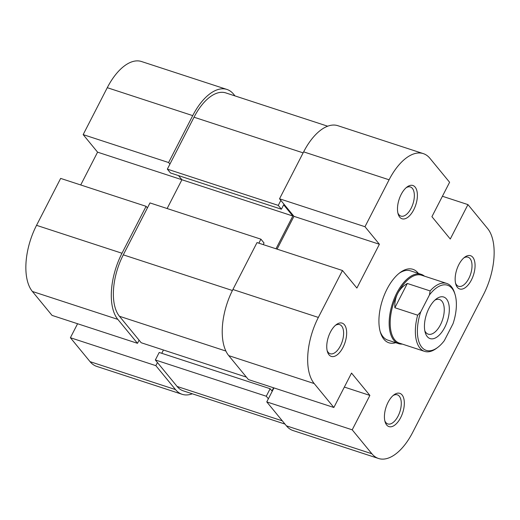 <?xml version="1.0" encoding="UTF-8"?>
<svg xmlns="http://www.w3.org/2000/svg" width="520" height="520" viewBox="0 0 520 520"><rect width="100%" height="100%" fill="white"/><g stroke="black" fill="none" stroke-linecap="round" stroke-linejoin="round"><path stroke-width="0.78" d="M327.685 126.204L225.791 92.905A47.392 23.764 108.1 0 0 194.031 117.215L167.343 169.136L278.272 205.387L280.839 200.382M258.85 243.178L260.904 239.174L149.981 202.924L123.292 254.846A47.392 23.764 108.1 0 0 119.438 316.257L141.193 342.738L246.409 377.124M268.372 398.775L266.272 396.227L155.35 359.97L177.106 386.457A47.392 23.764 108.1 0 0 183.281 390.845L284.98 424.079M275.997 248.781L292.838 216.008L283.667 204.841L281.411 209.222L170.489 172.965L167.343 169.136M155.35 359.97L159.204 352.463L270.133 388.719L271.967 390.949L273.592 387.797M161.759 353.301L163.449 350.012M167.128 208.526L181.916 179.758L178.483 175.578M281.411 209.222L278.272 205.387M260.904 239.174L264.05 243.003L263.224 244.608M266.272 396.227L270.133 388.719M181.916 179.758L292.838 216.008M121.986 253.253L146.094 206.33L60.652 178.406L36.543 225.329L121.986 253.253A51.038 25.597 108.1 0 0 117.826 319.384L137.488 343.317L52.045 315.393L32.383 291.46A51.038 25.597 -71.9 0 1 36.543 225.329M175.5 389.584L155.838 365.651L70.395 337.727L90.058 361.66L175.5 389.584A51.038 25.597 108.1 0 0 182.15 394.31A51.038 25.597 108.1 0 0 192.316 393.796M226.922 89.44A51.038 25.597 108.1 0 0 192.719 115.616L168.603 162.539L83.161 134.615L107.276 87.692A51.038 25.597 -71.9 0 1 141.479 61.516L226.922 89.44A51.038 25.597 108.1 0 1 233.578 94.159L235.02 95.921M83.161 134.615L97.578 152.165L80.724 184.964M182.15 394.31L96.707 366.385A51.038 25.597 -71.9 0 1 90.058 361.66M77.584 323.739L70.395 337.727M146.094 206.33L147.407 207.928M139.094 340.191L137.488 343.317M155.838 365.651L157.443 362.525M169.917 164.131L168.603 162.539M181.877 179.719L97.578 152.165M458.816 264.673A17.498 8.775 -71.9 0 1 464.704 257.199A17.498 8.775 -71.9 0 1 474.422 260.507A17.498 8.775 -71.9 0 1 471.4 279.994A17.498 8.775 -71.9 0 1 455.845 284.31A17.498 8.775 -71.9 0 1 458.816 264.673M455.553 283.179A15.314 7.677 108.1 0 0 458.556 286.299A15.314 7.677 108.1 0 0 468.819 278.447A15.314 7.677 108.1 0 0 468.065 257.192A15.314 7.677 108.1 0 0 463.801 257.933M388.082 402.311A17.498 8.775 -71.9 0 1 393.972 394.836A17.498 8.775 -71.9 0 1 403.683 398.144A17.498 8.775 -71.9 0 1 400.666 417.625A17.498 8.775 -71.9 0 1 385.112 421.941A17.498 8.775 -71.9 0 1 388.082 402.311M384.82 420.817A15.314 7.677 108.1 0 0 387.822 423.937A15.314 7.677 108.1 0 0 398.079 416.084A15.314 7.677 108.1 0 0 397.332 394.829A15.314 7.677 108.1 0 0 393.068 395.571M330.414 332.105A17.498 8.775 -71.9 0 1 336.297 324.63A17.498 8.775 -71.9 0 1 346.015 327.938A17.498 8.775 -71.9 0 1 342.992 347.425A17.498 8.775 -71.9 0 1 327.438 351.741A17.498 8.775 -71.9 0 1 330.414 332.105M327.145 350.61A15.314 7.677 108.1 0 0 330.148 353.73A15.314 7.677 108.1 0 0 340.412 345.878A15.314 7.677 108.1 0 0 339.657 324.623A15.314 7.677 108.1 0 0 335.394 325.364M401.147 194.474A17.498 8.775 -71.9 0 1 407.03 186.999A17.498 8.775 -71.9 0 1 416.748 190.307A17.498 8.775 -71.9 0 1 413.731 209.787A17.498 8.775 -71.9 0 1 398.171 214.103A17.498 8.775 -71.9 0 1 401.147 194.474M397.878 212.979A15.314 7.677 108.1 0 0 400.881 216.099A15.314 7.677 108.1 0 0 411.144 208.24A15.314 7.677 108.1 0 0 410.397 186.986A15.314 7.677 108.1 0 0 406.133 187.733M395.694 342.7A38.643 19.377 -71.9 0 1 380.445 332.488A38.643 19.377 -71.9 0 1 387.01 289.133A38.643 19.377 -71.9 0 1 400.01 272.63A38.643 19.377 -71.9 0 1 418.34 273.39M424.457 276.159A36.459 18.285 108.1 0 0 421.226 274.339L410.429 270.81A36.459 18.285 108.1 0 0 399.126 273.319M303.641 151.866L279.533 198.79L364.975 226.714L389.09 179.79L303.641 151.866A51.038 25.597 -71.9 0 1 337.851 125.691L423.293 153.615A51.038 25.597 108.1 0 0 389.09 179.79M442.416 196.261L467.954 204.607L487.617 228.54A51.038 25.597 108.1 0 1 483.457 294.671L412.724 432.309A51.038 25.597 108.1 0 1 378.521 458.484A51.038 25.597 108.1 0 1 371.872 453.759L352.209 429.825L369.889 395.421L351.54 373.081L333.86 407.491L314.197 383.559L228.755 355.635L248.417 379.568L333.86 407.491M380.14 331.409A36.459 18.285 108.1 0 0 387.784 340.113L398.574 343.642A36.459 18.285 108.1 0 0 402.259 344.078M228.755 355.635A51.038 25.597 -71.9 0 1 232.908 289.503L257.023 242.58L342.466 270.504L356.882 288.054L379.392 244.264L364.975 226.714M342.466 270.504L318.351 317.428A51.038 25.597 108.1 0 0 314.197 383.559M423.293 153.615A51.038 25.597 108.1 0 1 429.943 158.34L449.605 182.273L431.918 216.678L450.275 239.018L467.954 204.607M279.533 198.79L293.95 216.339L277.089 249.139M378.521 458.484L293.079 430.56A51.038 25.597 -71.9 0 1 286.423 425.841L371.872 453.759M273.956 387.913L266.767 401.901L286.423 425.841M266.767 401.901L352.209 429.825M344.351 387.075L369.889 395.421M293.95 216.339L379.392 244.264M437.678 347.445L436.514 348.316A35.724 17.914 -71.9 0 1 424.587 351.377A35.724 17.914 -71.9 0 1 419.926 348.069A35.724 17.914 -71.9 0 1 417.651 315.185L420.726 311.935A34.268 17.186 108.1 0 0 421.772 347.21A34.268 17.186 108.1 0 0 437.678 347.445A34.268 17.186 108.1 0 0 444.321 340.652L453.043 323.681A34.268 17.186 108.1 0 0 455.026 294.359A34.268 17.186 108.1 0 0 429.449 294.957L430.118 290.921A35.724 17.914 -71.9 0 1 446.784 283.452A35.724 17.914 -71.9 0 1 451.438 286.761A35.724 17.914 -71.9 0 1 454.597 292.968L455.026 294.359M421.226 274.339A36.459 18.285 108.1 0 0 394.472 298.038A36.459 18.285 108.1 0 0 393.822 340.269A36.459 18.285 108.1 0 0 398.574 343.642M446.784 283.452L421.597 275.223A35.724 17.914 108.1 0 0 397.657 293.547A35.724 17.914 108.1 0 0 394.745 339.84A35.724 17.914 108.1 0 0 399.399 343.142L424.587 351.377M446.531 299.039A21.872 10.972 -71.9 0 1 444.75 327.379A21.872 10.972 -71.9 0 1 427.238 336.576A21.872 10.972 -71.9 0 1 425.301 332.774A21.872 10.972 -71.9 0 1 436.378 298.889A21.872 10.972 -71.9 0 1 446.531 299.039M424.834 330.844A18.226 9.139 108.1 0 0 425.848 332.469A18.226 9.139 108.1 0 0 428.22 334.152A18.226 9.139 108.1 0 0 441.597 322.303A18.226 9.139 108.1 0 0 441.922 301.184A18.226 9.139 108.1 0 0 439.55 299.5A18.226 9.139 108.1 0 0 434.856 300.17M420.726 311.935L429.449 294.957M417.651 315.185L394.869 307.736C394.576 302.497 395.506 297.772 397.657 293.547C399.834 289.341 403.059 285.987 407.335 283.478L430.118 290.921M394.869 307.736L407.335 283.478M194.031 117.215L303.127 152.867M119.438 316.257L225.888 351.046M177.106 386.457L282.321 420.843M123.292 254.846L232.401 290.505M192.719 115.616L107.276 87.692M117.826 319.384L32.383 291.46M232.908 289.503L318.351 317.428"/></g></svg>
